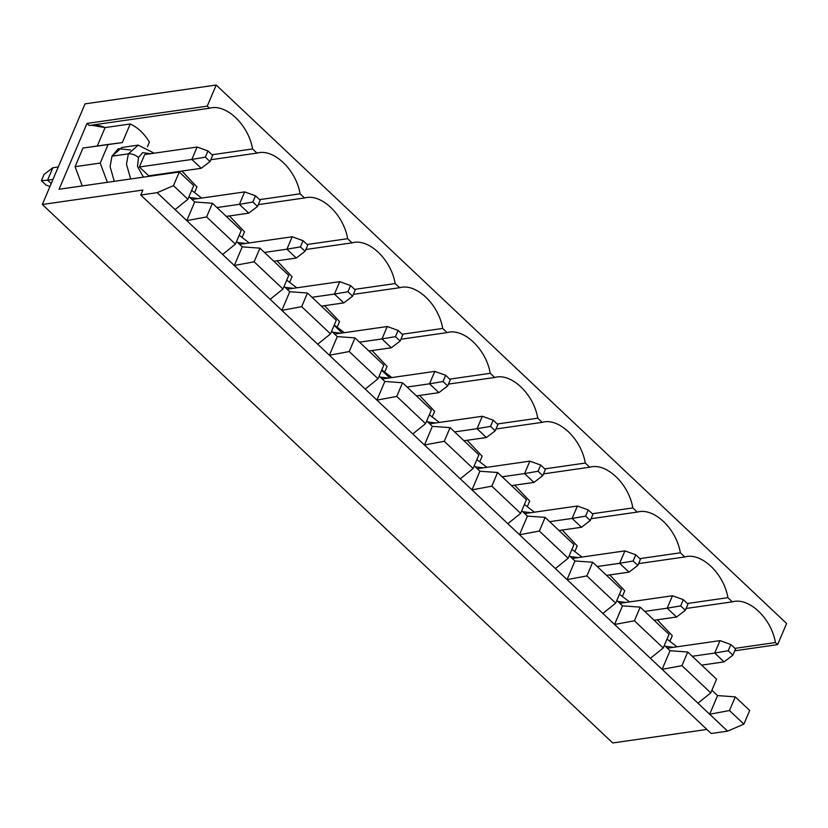 <?xml version="1.0" encoding="UTF-8"?>
<svg xmlns="http://www.w3.org/2000/svg" width="828" height="828" viewBox="0 0 828 828"><rect width="100%" height="100%" fill="white"/><g stroke="black" fill="none" stroke-linecap="round" stroke-linejoin="round"><path stroke-width="1.24" d="M692.28 656.273L714.719 653.054L719.987 640.634L667.523 648.169L719.987 640.634L730.845 644.536L728.205 650.746L732.883 655.165L735.523 648.955L730.845 644.536L735.523 648.955L732.883 655.165L724.076 661.893L714.719 653.054L692.28 656.273M701.637 665.112L724.076 661.893L701.637 665.112M724.076 661.893L732.883 655.165L728.205 650.746L714.719 653.054L724.076 661.893M730.845 644.536L719.987 640.634L714.719 653.054L728.205 650.746L730.845 644.536M644.753 611.406L667.182 608.187L672.45 595.767L619.996 603.291L672.45 595.767L683.307 599.669L680.678 605.879L685.356 610.288L687.985 604.078L683.307 599.669L687.985 604.078L685.356 610.288L676.538 617.015L667.182 608.187L644.753 611.406M654.11 620.234L676.538 617.015L654.11 620.234M676.538 617.015L685.356 610.288L680.678 605.879L667.182 608.187L676.538 617.015M683.307 599.669L672.45 595.767L667.182 608.187L680.678 605.879L683.307 599.669M597.216 566.528L619.644 563.309L624.923 550.889L572.458 558.424L624.923 550.889L635.78 554.791L633.141 561.001L637.819 565.42L640.458 559.21L635.78 554.791L640.458 559.21L637.819 565.42L629.001 572.148L619.644 563.309L597.216 566.528M606.572 575.367L629.001 572.148L606.572 575.367M629.001 572.148L637.819 565.42L633.141 561.001L619.644 563.309L629.001 572.148M635.78 554.791L624.923 550.889L619.644 563.309L633.141 561.001L635.78 554.791M549.678 521.661L572.117 518.442L577.385 506.011L524.931 513.546L577.385 506.011L588.242 509.913L585.603 516.134L590.292 520.543L592.92 514.333L588.242 509.913L592.92 514.333L590.292 520.543L581.473 527.27L572.117 518.442L549.678 521.661M559.035 530.489L581.473 527.27L559.035 530.489M581.473 527.27L590.292 520.543L585.603 516.134L572.117 518.442L581.473 527.27M588.242 509.913L577.385 506.011L572.117 518.442L585.603 516.134L588.242 509.913M502.151 476.783L524.579 473.564L529.858 461.144L477.394 468.679L529.858 461.144L540.715 465.046L538.076 471.256L542.754 475.676L545.393 469.466L540.715 465.046L545.393 469.466L542.754 475.676L533.936 482.403L524.579 473.564L502.151 476.783M511.507 485.622L533.936 482.403L511.507 485.622M533.936 482.403L542.754 475.676L538.076 471.256L524.579 473.564L533.936 482.403M540.715 465.046L529.858 461.144L524.579 473.564L538.076 471.256L540.715 465.046M454.613 431.916L477.042 428.697L482.32 416.267L429.856 423.801L482.32 416.267L493.177 420.169L490.538 426.379L495.216 430.798L497.856 424.588L493.177 420.169L497.856 424.588L495.216 430.798L486.409 437.526L477.042 428.697L454.613 431.916M463.97 440.744L486.409 437.526L463.97 440.744M486.409 437.526L495.216 430.798L490.538 426.379L477.042 428.697L486.409 437.526M493.177 420.169L482.32 416.267L477.042 428.697L490.538 426.379L493.177 420.169M407.086 387.038L429.515 383.819L434.783 371.399L382.329 378.924L434.783 371.399L445.64 375.301L443.011 381.511L447.689 385.931L450.318 379.721L445.64 375.301L450.318 379.721L447.689 385.931L438.871 392.648L429.515 383.819L407.086 387.038M416.443 395.877L438.871 392.648L416.443 395.877M438.871 392.648L447.689 385.931L443.011 381.511L429.515 383.819L438.871 392.648M445.64 375.301L434.783 371.399L429.515 383.819L443.011 381.511L445.64 375.301M359.549 342.171L381.977 338.942L387.256 326.522L334.791 334.057L387.256 326.522L398.113 330.424L395.474 336.634L400.152 341.053L402.791 334.843L398.113 330.424L402.791 334.843L400.152 341.053L391.334 347.781L381.977 338.942L359.549 342.171M368.905 351L391.334 347.781L368.905 351M391.334 347.781L400.152 341.053L395.474 336.634L381.977 338.942L391.334 347.781M398.113 330.424L387.256 326.522L381.977 338.942L395.474 336.634L398.113 330.424M312.011 297.293L334.45 294.075L339.718 281.655L287.254 289.179L339.718 281.655L350.575 285.556L347.936 291.766L352.614 296.186L355.253 289.966L350.575 285.556L355.253 289.966L352.614 296.186L343.806 302.903L334.45 294.075L312.011 297.293M321.367 306.132L343.806 302.903L321.367 306.132M343.806 302.903L352.614 296.186L347.936 291.766L334.45 294.075L343.806 302.903M350.575 285.556L339.718 281.655L334.45 294.075L347.936 291.766L350.575 285.556M264.484 252.426L286.912 249.197L292.18 236.777L239.727 244.312L292.18 236.777L303.048 240.679L300.409 246.889L305.087 251.308L307.726 245.098L303.048 240.679L307.726 245.098L305.087 251.308L296.269 258.036L286.912 249.197L264.484 252.426M273.84 261.255L296.269 258.036L273.84 261.255M296.269 258.036L305.087 251.308L300.409 246.889L286.912 249.197L296.269 258.036M303.048 240.679L292.18 236.777L286.912 249.197L300.409 246.889L303.048 240.679M216.946 207.549L239.375 204.33L244.653 191.91L192.189 199.434L244.653 191.91L255.51 195.812L252.871 202.022L257.549 206.431L260.189 200.221L255.51 195.812L260.189 200.221L257.549 206.431L248.731 213.158L239.375 204.33L216.946 207.549M226.303 216.377L248.731 213.158L226.303 216.377M248.731 213.158L257.549 206.431L252.871 202.022L239.375 204.33L248.731 213.158M255.51 195.812L244.653 191.91L239.375 204.33L252.871 202.022L255.51 195.812M47.579 180.162L52.992 179.386L47.579 180.162L51.201 183.588L47.579 180.162L41.4 180.68L44.039 174.47L41.4 180.68L46.078 185.099L41.4 180.68L47.579 180.162L52.847 167.742L47.579 180.162M139.383 166.987L191.848 159.452L197.116 147.032L144.662 154.567L197.116 147.032L207.973 150.934L205.344 157.144L210.022 161.563L212.651 155.353L207.973 150.934L212.651 155.353L210.022 161.563L201.204 168.291L191.848 159.452L139.383 166.987L144.662 154.567L139.383 166.987L148.74 175.815L201.204 168.291L148.74 175.815L139.383 166.987M58.26 166.966L52.847 167.742L58.26 166.966M201.204 168.291L210.022 161.563L205.344 157.144L191.848 159.452L201.204 168.291M207.973 150.934L197.116 147.032L191.848 159.452L205.344 157.144L207.973 150.934M46.078 185.099L49.97 186.497L46.078 185.099M52.847 167.742L44.039 174.47L52.847 167.742M179.283 171.996L173.487 185.658L187.894 199.258L193.7 185.596L179.283 171.996L193.7 185.596L187.894 199.258L173.487 185.658L157.165 192.665L175.091 209.587L187.894 199.258L175.091 209.587L157.165 192.665L140.77 195.025L142.882 190.057L42.331 204.485L85.046 103.862L216.201 85.036L207.228 106.16L209.443 108.24C225.827 103.262 248.555 124.717 252.561 148.947L256.97 153.108C273.364 148.14 296.093 169.595 300.098 193.824L304.507 197.985C320.902 193.017 343.63 214.473 347.625 238.692L352.035 242.852C368.429 237.884 391.158 259.34 395.163 283.569L399.572 287.73C415.966 282.762 438.695 304.218 442.701 328.437L447.11 332.597C463.504 327.629 486.233 349.085 490.228 373.314L494.637 377.475C511.031 372.507 533.76 393.962 537.765 418.181L542.174 422.352C558.569 417.374 581.297 438.83 585.292 463.059L589.702 467.22C606.096 462.252 628.825 483.707 632.83 507.926L637.239 512.097C653.634 507.119 676.362 528.574 680.368 552.804L684.777 556.965C701.171 551.997 723.9 573.452 727.895 597.671L732.304 601.842C748.698 596.864 771.427 618.319 775.432 642.549L777.637 644.629L786.6 623.515L216.201 85.036L786.6 623.515L777.637 644.629L775.432 642.549C771.427 618.319 748.698 596.864 732.304 601.842L686.133 608.466L732.304 601.842L727.895 597.671C723.9 573.452 701.171 551.997 684.777 556.965L638.595 563.599L684.777 556.965L680.368 552.804C676.362 528.574 653.634 507.119 637.239 512.097L591.057 518.721L637.239 512.097L632.83 507.926C628.825 483.707 606.096 462.252 589.702 467.22L543.53 473.854L589.702 467.22L585.292 463.059C581.297 438.83 558.569 417.374 542.174 422.352L495.993 428.976L542.174 422.352L537.765 418.181C533.76 393.962 511.031 372.507 494.637 377.475L448.455 384.109L494.637 377.475L490.228 373.314C486.233 349.085 463.504 327.629 447.11 332.597L400.928 339.232L447.11 332.597L442.701 328.437C438.695 304.218 415.966 282.762 399.572 287.73L353.39 294.354L399.572 287.73L395.163 283.569C391.158 259.34 368.429 237.884 352.035 242.852L305.863 249.487L352.035 242.852L347.625 238.692C343.63 214.473 320.902 193.017 304.507 197.985L258.326 204.609L304.507 197.985L300.098 193.824C296.093 169.595 273.364 148.14 256.97 153.108L210.788 159.742L256.97 153.108L252.561 148.947C248.555 124.717 225.827 103.262 209.443 108.24L89.217 125.494L87.012 123.413L59.067 189.25L179.283 171.996L59.067 189.25L87.012 123.413L89.217 125.494L209.443 108.24L207.228 106.16L87.012 123.413L207.228 106.16L216.201 85.036L85.046 103.862L42.331 204.485L612.741 742.964L42.331 204.485L142.882 190.057L140.77 195.025L711.18 733.494L140.77 195.025L157.165 192.665L173.487 185.658L179.283 171.996M194.694 201.991L212.413 203.264L241.227 230.474L212.413 203.264L206.607 216.926L186.786 220.631L222.618 254.455L235.431 244.136L206.607 216.926L235.431 244.136L241.227 230.474L235.431 244.136L222.618 254.455L175.091 209.587L186.786 220.631L206.607 216.926L212.413 203.264L194.694 201.991L186.786 220.631L194.694 201.991L189.012 196.629L194.694 201.991M236.549 241.507L242.221 246.868L259.94 248.141L288.765 275.341L259.94 248.141L254.144 261.803L234.314 265.498L270.156 299.332L282.959 289.013L254.144 261.803L282.959 289.013L288.765 275.341L282.959 289.013L270.156 299.332L222.618 254.455L234.314 265.498L254.144 261.803L259.94 248.141L242.221 246.868L234.314 265.498L242.221 246.868L236.549 241.507M284.076 286.374L289.759 291.735L307.478 293.009L336.292 320.219L307.478 293.009L301.671 306.671L281.851 310.376L317.683 344.2L330.496 333.881L301.671 306.671L330.496 333.881L336.292 320.219L330.496 333.881L317.683 344.2L270.156 299.332L281.851 310.376L301.671 306.671L307.478 293.009L289.759 291.735L281.851 310.376L289.759 291.735L284.076 286.374M331.614 331.252L337.296 336.613L355.005 337.886L383.83 365.086L355.005 337.886L349.209 351.548L329.378 355.243L365.22 389.077L378.034 378.758L349.209 351.548L378.034 378.758L383.83 365.086L378.034 378.758L365.22 389.077L317.683 344.2L329.378 355.243L349.209 351.548L355.005 337.886L337.296 336.613L329.378 355.243L337.296 336.613L331.614 331.252M379.152 376.119L384.823 381.48L402.543 382.753L431.367 409.964L402.543 382.753L396.747 396.426L376.916 400.121L412.758 433.944L425.561 423.625L396.747 396.426L425.561 423.625L431.367 409.964L425.561 423.625L412.758 433.944L365.22 389.077L376.916 400.121L396.747 396.426L402.543 382.753L384.823 381.48L376.916 400.121L384.823 381.48L379.152 376.119M426.679 420.997L432.361 426.358L450.08 427.631L478.894 454.831L450.08 427.631L444.274 441.293L424.453 444.988L460.285 478.822L473.099 468.503L444.274 441.293L473.099 468.503L478.894 454.831L473.099 468.503L460.285 478.822L412.758 433.944L424.453 444.988L444.274 441.293L450.08 427.631L432.361 426.358L424.453 444.988L432.361 426.358L426.679 420.997M474.216 465.864L479.898 471.225L497.607 472.498L526.432 499.708L497.607 472.498L491.811 486.171L471.981 489.865L507.823 523.7L520.626 513.37L491.811 486.171L520.626 513.37L526.432 499.708L520.626 513.37L507.823 523.7L460.285 478.822L471.981 489.865L491.811 486.171L497.607 472.498L479.898 471.225L471.981 489.865L479.898 471.225L474.216 465.864M521.744 510.741L527.426 516.103L545.145 517.376L573.959 544.586L545.145 517.376L539.349 531.038L519.518 534.733L555.36 568.567L568.163 558.248L539.349 531.038L568.163 558.248L573.959 544.586L568.163 558.248L555.36 568.567L507.823 523.7L519.518 534.733L539.349 531.038L545.145 517.376L527.426 516.103L519.518 534.733L527.426 516.103L521.744 510.741M569.281 555.609L574.963 560.98L592.682 562.243L621.497 589.453L592.682 562.243L586.876 575.915L567.056 579.61L602.887 613.444L615.701 603.115L586.876 575.915L615.701 603.115L621.497 589.453L615.701 603.115L602.887 613.444L555.36 568.567L567.056 579.61L586.876 575.915L592.682 562.243L574.963 560.98L567.056 579.61L574.963 560.98L569.281 555.609M616.819 600.486L622.49 605.848L640.21 607.121L669.034 634.331L640.21 607.121L634.414 620.783L614.583 624.478L650.425 658.312L663.228 647.993L634.414 620.783L663.228 647.993L669.034 634.331L663.228 647.993L650.425 658.312L602.887 613.444L614.583 624.478L634.414 620.783L640.21 607.121L622.49 605.848L614.583 624.478L622.49 605.848L616.819 600.486M664.346 645.364L670.028 650.725L687.747 651.998L716.562 679.198L687.747 651.998L681.941 665.66L662.121 669.355L697.952 703.189L710.766 692.86L681.941 665.66L710.766 692.86L716.562 679.198L710.766 692.86L697.952 703.189L650.425 658.312L662.121 669.355L681.941 665.66L687.747 651.998L670.028 650.725L662.121 669.355L670.028 650.725L664.346 645.364M711.883 690.231L717.565 695.592L735.274 696.865L749.692 710.465L735.274 696.865L729.478 710.527L709.648 714.233L727.574 731.145L743.886 724.138L729.478 710.527L743.886 724.138L749.692 710.465L743.886 724.138L727.574 731.145L697.952 703.189L709.648 714.233L729.478 710.527L735.274 696.865L717.565 695.592L709.648 714.233L717.565 695.592L711.883 690.231M91.173 125.214L105.094 127.584L97.186 146.214L105.094 127.584L130.234 123.972L122.327 142.602L108.116 144.434L100.209 163.075L107.371 182.315L100.209 163.075L75.069 166.676L100.209 163.075L108.116 144.434L82.976 148.046L75.069 166.676L82.231 185.927L75.069 166.676L82.976 148.046L122.327 142.602L130.234 123.972C137.738 127.398 144.134 133.432 149.413 142.085L147.405 146.835L149.413 142.085C144.134 133.432 137.738 127.398 130.234 123.972L105.094 127.584C99.795 125.245 94.495 124.552 89.217 125.494M210.416 108.075L209.443 108.24M212.03 154.764L252.561 148.947L212.03 154.764M257.943 152.952L256.97 153.108M181.922 171.054L196.95 186.952L194.932 191.703L196.95 186.952L181.922 171.054M259.568 199.641L300.098 193.824L259.568 199.641M305.48 197.82L304.507 197.985M229.449 215.932L244.488 231.83L242.469 236.58L244.488 231.83L229.449 215.932M307.105 244.508L347.625 238.692L307.105 244.508M353.018 242.697L352.035 242.852M276.987 260.799L292.015 276.697L289.997 281.448L292.015 276.697L276.987 260.799M354.632 289.386L395.163 283.569L354.632 289.386M400.545 287.564L399.572 287.73M324.514 305.677L339.552 321.574L337.534 326.325L339.552 321.574L324.514 305.677M402.17 334.253L442.701 328.437L402.17 334.253M448.083 332.442L447.11 332.597M372.051 350.544L387.09 366.442L385.072 371.203L387.09 366.442L372.051 350.544M449.697 379.131L490.228 373.314L449.697 379.131M495.61 377.32L494.637 377.475M419.589 395.422L434.617 411.319L432.599 416.07L434.617 411.319L419.589 395.422M497.235 423.998L537.765 418.181L497.235 423.998M543.147 422.187L542.174 422.352M467.116 440.299L482.155 456.187L480.136 460.948L482.155 456.187L467.116 440.299M544.772 468.876L585.292 463.059L544.772 468.876M590.685 467.064L589.702 467.22M514.654 485.167L529.682 501.064L527.674 505.815L529.682 501.064L514.654 485.167M592.299 513.753L632.83 507.926L592.299 513.753M638.212 511.932L637.239 512.097M562.191 530.044L577.22 545.942L575.201 550.692L577.22 545.942L562.191 530.044M639.837 558.621L680.368 552.804L639.837 558.621M685.75 556.809L684.777 556.965M609.718 574.911L624.757 590.809L622.739 595.56L624.757 590.809L609.718 574.911M687.364 603.498L727.895 597.671L687.364 603.498M733.287 601.677L732.304 601.842M657.256 619.789L672.284 635.687L670.266 640.437L672.284 635.687L657.256 619.789M734.902 648.365L775.432 642.549L734.902 648.365M612.741 742.964L706.884 729.447L612.741 742.964M711.18 733.494L727.574 731.145L711.18 733.494M734.746 650.787L777.637 644.629L734.746 650.787M673.475 647.31L665.36 646.306L673.475 647.31M625.947 602.442L617.823 601.438L625.947 602.442M578.41 557.565L570.285 556.561L578.41 557.565M530.872 512.698L522.758 511.694L530.872 512.698M483.345 467.82L475.22 466.816L483.345 467.82M435.807 422.942L427.693 421.949L435.807 422.942M381.636 370.261L389.781 377.858M388.28 378.075L380.155 377.071L388.28 378.075M334.098 325.394L342.243 332.98M340.743 333.198L332.618 332.204L340.743 333.198M293.205 288.33L285.091 287.326L293.205 288.33M245.678 243.453L237.553 242.459L245.678 243.453M176.25 172.431L176.499 171.831L176.25 172.431M198.14 198.585L190.016 197.581L198.14 198.585M154.163 153.201L138.245 145.117L128.371 153.832C131.962 153.635 135.347 154.846 138.514 157.465L137.479 166.387L143.43 177.14L137.479 166.387L138.514 157.465L142.633 152.631L150.603 153.708L142.633 152.631L138.514 157.465C135.347 154.846 131.962 153.635 128.371 153.832L138.245 145.117L121.851 147.477L111.977 156.181L128.371 153.832L126.467 164.182L130.669 178.972L126.467 164.182L128.371 153.832L111.977 156.181L110.072 166.542L114.274 181.332L110.072 166.542L111.977 156.181L118.29 148.678L130.576 149.971M153.201 175.743L153.677 175.112L153.201 175.743M677.035 646.803L667.006 639.112M629.508 601.925L619.468 594.235M581.97 557.058L571.931 549.368M534.433 512.18L524.403 504.49M486.905 467.313L476.866 459.623M439.368 422.435L429.328 414.745M391.83 377.568L381.801 369.878M344.303 332.69L334.264 325M296.766 287.813L286.736 280.123M249.238 242.946L239.199 235.255M201.701 198.068L191.661 190.378M157.051 175.184L157.237 174.604"/></g></svg>
